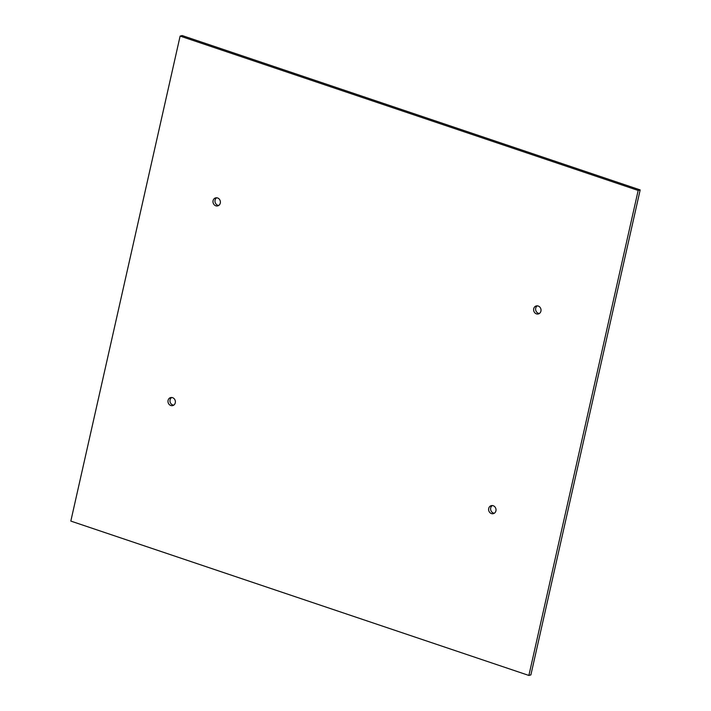<?xml version="1.0" encoding="UTF-8"?>
<svg xmlns="http://www.w3.org/2000/svg" width="711" height="711" viewBox="0 0 711 711"><rect width="100%" height="100%" fill="white"/><g stroke="black" fill="none" stroke-linecap="round" stroke-linejoin="round"><path stroke-width="1.07" d="M528.877 675.45L530.877 674.917L640.176 189.917L638.176 190.45L180.123 36.083L70.824 521.083L528.877 675.45L638.176 190.45M180.123 36.083L182.123 35.55L640.176 189.917M491.425 513.573A4.133 3.671 75.1 0 1 488.608 509.511A4.133 3.671 75.1 0 1 491.248 505.654A4.133 3.671 75.1 0 1 493.194 505.725A4.133 3.671 75.1 0 1 496.02 509.787A4.133 3.671 75.1 0 1 493.381 513.644A4.133 3.671 75.1 0 1 491.425 513.573M494.332 513.218A4.133 3.671 75.1 0 1 493.434 513.04A4.133 3.671 75.1 0 1 490.661 509.565A4.133 3.671 75.1 0 1 492.288 505.548M536.432 313.862A4.133 3.671 75.1 0 1 533.614 309.8A4.133 3.671 75.1 0 1 536.254 305.943A4.133 3.671 75.1 0 1 538.2 306.023A4.133 3.671 75.1 0 1 541.027 310.076A4.133 3.671 75.1 0 1 538.387 313.933A4.133 3.671 75.1 0 1 536.432 313.862M539.338 313.507A4.133 3.671 75.1 0 1 538.431 313.329A4.133 3.671 75.1 0 1 535.667 309.854A4.133 3.671 75.1 0 1 537.294 305.846M170.8 405.51A4.133 3.671 75.1 0 1 167.974 401.457A4.133 3.671 75.1 0 1 170.613 397.6A4.133 3.671 75.1 0 1 172.569 397.671A4.133 3.671 75.1 0 1 175.386 401.733A4.133 3.671 75.1 0 1 172.746 405.59A4.133 3.671 75.1 0 1 170.8 405.51M173.706 405.154A4.133 3.671 75.1 0 1 172.8 404.977A4.133 3.671 75.1 0 1 170.027 401.502A4.133 3.671 75.1 0 1 171.662 397.493M215.806 205.808A4.133 3.671 75.1 0 1 212.98 201.746A4.133 3.671 75.1 0 1 215.62 197.889A4.133 3.671 75.1 0 1 217.566 197.96A4.133 3.671 75.1 0 1 220.392 202.022A4.133 3.671 75.1 0 1 217.753 205.879A4.133 3.671 75.1 0 1 215.806 205.808M218.712 205.452A4.133 3.671 75.1 0 1 217.806 205.275A4.133 3.671 75.1 0 1 215.033 201.8A4.133 3.671 75.1 0 1 216.668 197.782"/></g></svg>
